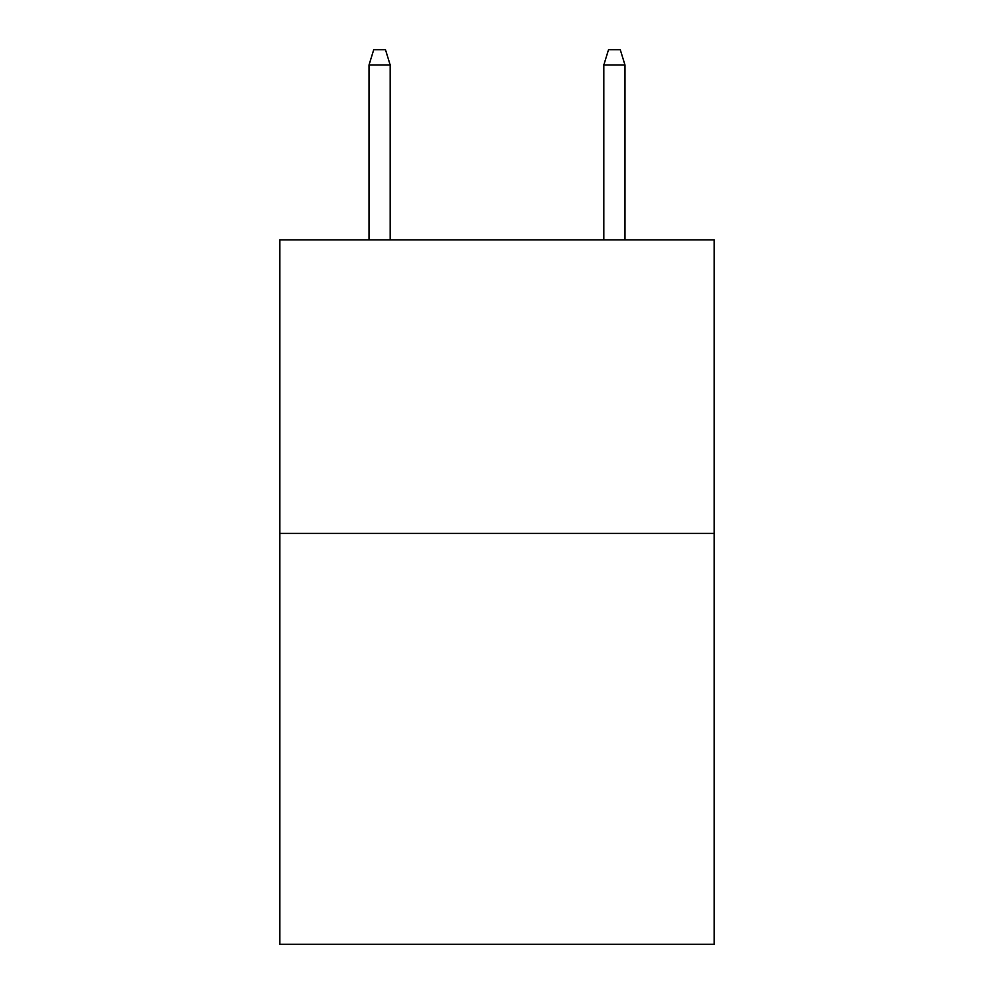 <?xml version="1.0" encoding="UTF-8"?>
<svg xmlns="http://www.w3.org/2000/svg" width="994" height="994" viewBox="0 0 994 994"><rect width="100%" height="100%" fill="white"/><g stroke="black" fill="none" stroke-linecap="round" stroke-linejoin="round"><path stroke-width="1.49" d="M714.189 533.393L714.189 944.3L279.811 944.3L279.811 239.889L714.189 239.889L714.189 533.393L279.811 533.393M390.17 239.889L390.17 64.958L369.035 64.958L369.035 239.889M369.035 64.958L373.732 49.7L385.473 49.7L390.17 64.958M603.83 64.958L608.527 49.7L620.268 49.7L624.965 64.958L603.83 64.958L603.83 239.889M624.965 64.958L624.965 239.889"/></g></svg>
